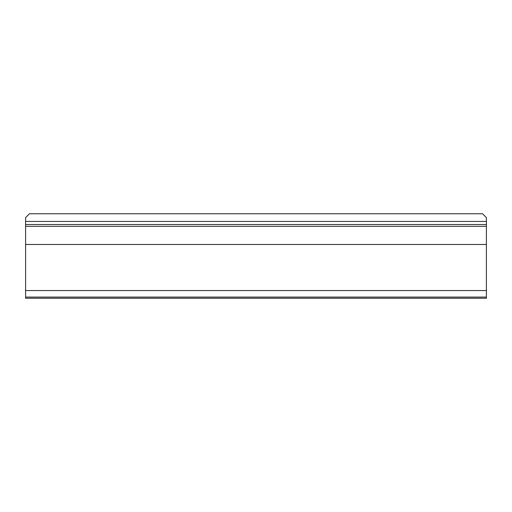 <?xml version="1.0" encoding="UTF-8"?>
<svg xmlns="http://www.w3.org/2000/svg" width="512" height="512" viewBox="0 0 512 512"><rect width="100%" height="100%" fill="white"/><g stroke="black" fill="none" stroke-linecap="round" stroke-linejoin="round"><path stroke-width="0.77" d="M486.4 221.44L486.4 217.6L486.4 224.512L25.6 224.512L25.6 221.44L486.4 221.44L25.6 221.44L25.6 217.6L25.6 221.44M29.44 213.76L482.56 213.76L29.44 213.76L25.6 217.6L29.44 213.76M25.6 222.342L25.6 298.24L486.4 298.24L486.4 290.56L25.6 290.56L25.6 297.088L486.4 297.088L25.6 297.088L25.6 298.24L486.4 298.24L486.4 226.33L25.6 226.33L25.6 224.512L486.4 224.512L486.4 226.33L25.6 226.33L25.6 244.48L486.4 244.48L25.6 244.48L25.6 290.56L486.4 290.56L486.4 222.342M486.4 217.6L482.56 213.76L486.4 217.6"/></g></svg>
